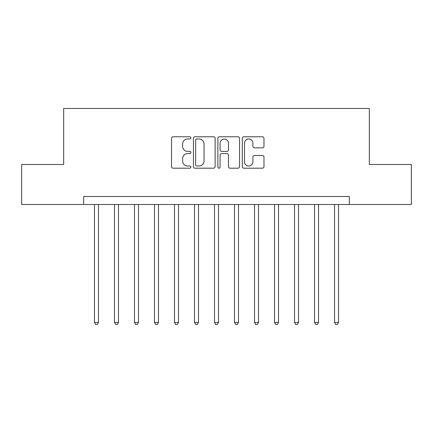 <?xml version="1.0" encoding="UTF-8"?>
<svg xmlns="http://www.w3.org/2000/svg" width="433" height="433" viewBox="0 0 433 433"><rect width="100%" height="100%" fill="white"/><g stroke="black" fill="none" stroke-linecap="round" stroke-linejoin="round"><path stroke-width="0.65" d="M190.893 137.873A1.099 1.099 0 0 0 189.795 136.774L173.103 136.774A1.57 1.57 0 0 0 171.533 138.344L171.533 166.624A1.57 1.57 0 0 0 173.103 168.193L189.795 168.193A1.099 1.099 0 0 0 190.893 167.095A1.099 1.099 0 0 0 189.795 165.996L187.635 165.996A5.028 5.028 0 0 1 182.607 160.968L182.607 158.608A5.028 5.028 0 0 1 187.635 153.585L189.795 153.585A1.099 1.099 0 0 0 190.893 152.481A1.099 1.099 0 0 0 189.795 151.382L187.635 151.382A5.028 5.028 0 0 1 182.607 146.359L182.607 144A5.028 5.028 0 0 1 187.635 138.971L189.795 138.971A1.099 1.099 0 0 0 190.893 137.873M262.409 147.848A1.57 1.57 0 0 0 263.978 146.278L263.978 138.344A1.57 1.57 0 0 0 262.409 136.774L243.871 136.774A1.57 1.57 0 0 0 242.301 138.344L242.301 166.624A1.57 1.57 0 0 0 243.871 168.193L262.409 168.193A1.57 1.57 0 0 0 263.978 166.624L263.978 157.038A1.57 1.57 0 0 0 262.409 155.469L254.474 155.469A1.57 1.57 0 0 0 252.904 157.038L252.904 161.79A4.2 4.2 0 0 1 248.704 165.996A4.2 4.2 0 0 1 244.499 161.79L244.499 143.177A4.2 4.2 0 0 1 248.704 138.971A4.2 4.2 0 0 1 252.904 143.177L252.904 146.278A1.57 1.57 0 0 0 254.474 147.848L262.409 147.848M83.666 204.495L21.65 204.495L21.65 164.486L63.662 164.486L63.662 108.472L369.338 108.472L369.338 164.486L411.35 164.486L411.35 204.495L349.334 204.495L349.334 196.495L83.666 196.495L83.666 204.495L349.334 204.495M215.125 138.344A1.57 1.57 0 0 0 213.556 136.774L195.018 136.774A1.57 1.57 0 0 0 193.448 138.344L193.448 166.624A1.57 1.57 0 0 0 195.018 168.193L213.556 168.193A1.57 1.57 0 0 0 215.125 166.624L215.125 138.344M219.444 136.774L237.982 136.774A1.57 1.57 0 0 1 239.552 138.344L239.552 166.624A1.57 1.57 0 0 1 237.982 168.193L230.047 168.193A1.57 1.57 0 0 1 228.478 166.624L228.478 155.155A1.57 1.57 0 0 0 226.908 153.585L221.647 153.585A1.57 1.57 0 0 0 220.072 155.155L220.072 167.095A1.099 1.099 0 0 1 218.974 168.193A1.099 1.099 0 0 1 217.875 167.095L217.875 138.344A1.57 1.57 0 0 1 219.444 136.774M196.744 138.971A1.099 1.099 0 0 0 195.646 140.076L195.646 164.892A1.099 1.099 0 0 0 196.744 165.996L199.023 165.996A5.028 5.028 0 0 0 204.051 160.968L204.051 144A5.028 5.028 0 0 0 199.023 138.971L196.744 138.971M228.478 143.253A4.2 4.2 0 0 0 224.278 139.053A4.2 4.2 0 0 0 220.072 143.253L220.072 149.813A1.57 1.57 0 0 0 221.647 151.382L226.908 151.382A1.57 1.57 0 0 0 228.478 149.813L228.478 143.253M94.47 204.495L94.47 322.45L98.47 322.45L98.47 204.495M98.47 322.45L97.268 324.528L95.671 324.528L94.47 322.45M114.474 204.495L114.474 322.45L118.474 322.45L118.474 204.495M118.474 322.45L117.273 324.528L115.676 324.528L114.474 322.45M134.479 204.495L134.479 322.45L138.479 322.45L138.479 204.495M138.479 322.45L137.277 324.528L135.681 324.528L134.479 322.45M154.484 204.495L154.484 322.45L158.483 322.45L158.483 204.495M158.483 322.45L157.287 324.528L155.685 324.528L154.484 322.45M174.488 204.495L174.488 322.45L178.488 322.45L178.488 204.495M178.488 322.45L177.292 324.528L175.69 324.528L174.488 322.45M194.493 204.495L194.493 322.45L198.498 322.45L198.498 204.495M198.498 322.45L197.296 324.528L195.694 324.528L194.493 322.45M214.497 204.495L214.497 322.45L218.503 322.45L218.503 204.495M218.503 322.45L217.301 324.528L215.699 324.528L214.497 322.45M234.502 204.495L234.502 322.45L238.507 322.45L238.507 204.495M238.507 322.45L237.306 324.528L235.704 324.528L234.502 322.45M254.512 204.495L254.512 322.45L258.512 322.45L258.512 204.495M258.512 322.45L257.31 324.528L255.708 324.528L254.512 322.45M274.517 204.495L274.517 322.45L278.516 322.45L278.516 204.495M278.516 322.45L277.315 324.528L275.713 324.528L274.517 322.45M294.521 204.495L294.521 322.45L298.521 322.45L298.521 204.495M298.521 322.45L297.319 324.528L295.723 324.528L294.521 322.45M314.526 204.495L314.526 322.45L318.526 322.45L318.526 204.495M318.526 322.45L317.324 324.528L315.727 324.528L314.526 322.45M334.53 204.495L334.53 322.45L338.53 322.45L338.53 204.495M338.53 322.45L337.329 324.528L335.732 324.528L334.53 322.45"/></g></svg>
